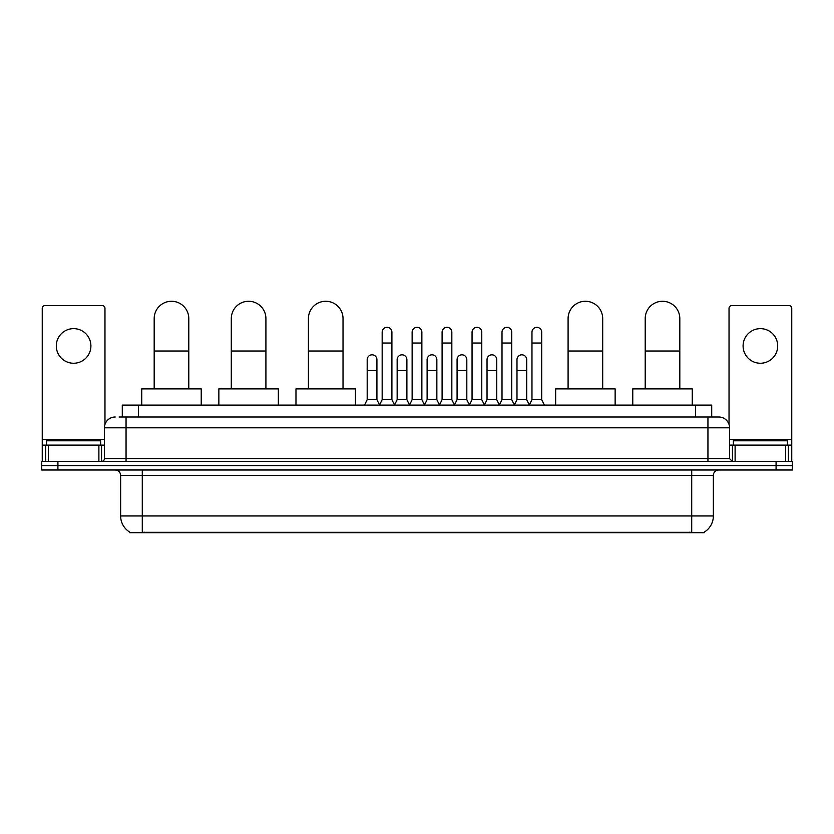 <?xml version="1.0" encoding="UTF-8"?>
<svg xmlns="http://www.w3.org/2000/svg" width="834" height="834" viewBox="0 0 834 834"><rect width="100%" height="100%" fill="white"/><g stroke="black" fill="none" stroke-linecap="round" stroke-linejoin="round"><path stroke-width="1.25" d="M122.285 417L122.285 405.105L711.715 405.105L711.715 417M704.157 532.196L704.157 532.728L129.843 532.728L129.843 532.196M130.01 532.29A18.932 18.932 0 0 1 120.649 515.965L142.28 515.965L142.28 532.29L691.72 532.29L691.72 515.965L713.351 515.965L713.351 475.401A5.411 5.411 0 0 1 718.752 470.001M120.649 515.965L120.649 475.401C120.336 472.117 118.532 470.313 115.248 470.001M703.99 532.29A18.932 18.932 0 0 0 713.351 515.965M57.921 461.348L792.3 461.348L792.3 465.674L41.7 465.674L41.7 470.001L57.921 470.001L57.921 465.674L41.7 465.674L41.7 461.348L57.921 461.348L57.921 465.674L792.3 465.674L792.3 470.001L57.921 470.001M119.283 417L718.752 417A10.811 10.811 0 0 1 729.573 427.811L729.573 458.637L732.273 461.348M119.033 417L126.059 417L126.059 427.811L104.427 427.811L104.427 458.637A2.7 2.7 0 0 1 101.727 461.348M115.248 417A10.811 10.811 0 0 0 104.427 427.811M729.573 427.811L707.941 427.811L707.941 417L718.752 417M100.643 445.116L100.643 440.79L46.568 440.79L46.568 445.116M73.611 328.638A17.306 17.306 0 0 0 56.305 345.943A17.306 17.306 0 0 0 73.611 363.249A17.306 17.306 0 0 0 90.906 345.943A17.306 17.306 0 0 0 73.611 328.638M98.892 461.348L98.892 445.116L48.32 445.116L48.32 461.348M104.969 424.443L104.969 308.299A2.7 2.7 0 0 0 102.269 305.598L44.942 305.598A2.7 2.7 0 0 0 42.242 308.299L42.242 445.116L48.32 445.116M98.892 445.116L104.427 445.116M42.242 461.348L42.242 445.116M787.432 445.116L787.432 440.79L733.357 440.79L733.357 445.116M154.186 388.884L154.186 318.578A17.306 17.306 0 0 1 171.491 301.272A17.306 17.306 0 0 1 188.797 318.578A17.306 17.306 0 0 0 171.491 301.272M188.797 388.884L188.797 318.578M201.234 405.105L201.234 388.884L141.749 388.884L141.749 405.105M231.299 388.884L231.299 318.578A17.306 17.306 0 0 1 248.605 301.272A17.306 17.306 0 0 1 265.91 318.578A17.306 17.306 0 0 0 248.605 301.272M265.91 388.884L265.91 318.578M278.347 405.105L278.347 388.884L218.862 388.884L218.862 405.105M308.413 388.884L308.413 318.578A17.306 17.306 0 0 1 325.719 301.272A17.306 17.306 0 0 1 343.024 318.578A17.306 17.306 0 0 0 325.719 301.272M343.024 388.884L343.024 318.578M355.461 405.105L355.461 388.884L295.976 388.884L295.976 405.105M568.09 388.884L568.09 318.578A17.306 17.306 0 0 1 585.395 301.272A17.306 17.306 0 0 1 602.701 318.578A17.306 17.306 0 0 0 585.395 301.272M602.701 388.884L602.701 318.578M615.138 405.105L615.138 388.884L555.653 388.884L555.653 405.105M645.203 388.884L645.203 318.578A17.306 17.306 0 0 1 662.509 301.272A17.306 17.306 0 0 1 679.814 318.578A17.306 17.306 0 0 0 662.509 301.272M679.814 388.884L679.814 318.578M692.251 405.105L692.251 388.884L632.766 388.884L632.766 405.105M379.47 405.105L382.17 399.694L391.907 399.694L394.607 405.105M391.907 399.694L391.907 332.203A4.868 4.868 0 0 0 387.039 327.335A4.868 4.868 0 0 1 387.351 327.345M382.17 399.694L382.17 343.024L391.907 343.024M382.17 343.024L382.17 332.203A4.868 4.868 0 0 1 387.039 327.335M409.431 405.105L412.132 399.694L421.868 399.694L424.569 405.105M421.868 399.694L421.868 332.203A4.868 4.868 0 0 0 417 327.335A4.868 4.868 0 0 1 417.302 327.345M412.132 399.694L412.132 343.024L421.868 343.024M412.132 343.024L412.132 332.203A4.868 4.868 0 0 1 417 327.335M439.393 405.105L442.093 399.694L451.83 399.694L454.53 405.105M451.83 399.694L451.83 332.203A4.868 4.868 0 0 0 446.961 327.335A4.868 4.868 0 0 1 447.264 327.345M442.093 399.694L442.093 343.024L451.83 343.024M442.093 343.024L442.093 332.203A4.868 4.868 0 0 1 446.961 327.335M469.344 405.105L472.054 399.694L481.781 399.694L484.491 405.105M481.781 399.694L481.781 332.203A4.868 4.868 0 0 0 476.923 327.335A4.868 4.868 0 0 1 477.225 327.345M472.054 399.694L472.054 343.024L481.781 343.024M472.054 343.024L472.054 332.203A4.868 4.868 0 0 1 476.923 327.335M499.305 405.105L502.005 399.694L511.742 399.694L514.453 405.105M511.742 399.694L511.742 332.203A4.868 4.868 0 0 0 506.874 327.335A4.868 4.868 0 0 1 507.187 327.345M502.005 399.694L502.005 343.024L511.742 343.024M502.005 343.024L502.005 332.203A4.868 4.868 0 0 1 506.874 327.335M529.267 405.105L531.967 399.694L541.704 399.694L544.404 405.105M541.704 399.694L541.704 332.203A4.868 4.868 0 0 0 536.835 327.335A4.868 4.868 0 0 1 537.138 327.345M531.967 399.694L531.967 343.024L541.704 343.024M531.967 343.024L531.967 332.203A4.868 4.868 0 0 1 536.835 327.335M364.489 405.105L367.189 399.694L376.926 399.694L379.553 404.938M376.926 399.694L376.926 359.673A4.868 4.868 0 0 0 372.371 354.825A4.868 4.868 0 0 1 376.926 359.673M367.189 399.694L367.189 370.494L376.926 370.494M367.189 370.494L367.189 359.673A4.868 4.868 0 0 1 372.371 354.825M394.534 404.938L397.151 399.694L406.888 399.694L409.515 404.938M406.888 399.694L406.888 359.673A4.868 4.868 0 0 0 402.322 354.825A4.868 4.868 0 0 1 406.888 359.673M397.151 399.694L397.151 370.494L406.888 370.494M397.151 370.494L397.151 359.673A4.868 4.868 0 0 1 402.322 354.825M424.485 404.938L427.112 399.694L436.849 399.694L439.466 404.938M436.849 399.694L436.849 359.673A4.868 4.868 0 0 0 432.283 354.825A4.868 4.868 0 0 1 436.849 359.673M427.112 399.694L427.112 370.494L436.849 370.494M427.112 370.494L427.112 359.673A4.868 4.868 0 0 1 432.283 354.825M454.447 404.938L457.074 399.694L466.811 399.694L469.427 404.938M466.811 399.694L466.811 359.673A4.868 4.868 0 0 0 462.244 354.825A4.868 4.868 0 0 1 466.811 359.673M457.074 399.694L457.074 370.494L466.811 370.494M457.074 370.494L457.074 359.673A4.868 4.868 0 0 1 462.244 354.825M484.408 404.938L487.035 399.694L496.762 399.694L499.389 404.938M496.762 399.694L496.762 359.673A4.868 4.868 0 0 0 492.206 354.825A4.868 4.868 0 0 1 496.762 359.673M487.035 399.694L487.035 370.494L496.762 370.494M487.035 370.494L487.035 359.673A4.868 4.868 0 0 1 492.206 354.825M514.37 404.938L516.986 399.694L526.723 399.694L529.35 404.938M526.723 399.694L526.723 359.673A4.868 4.868 0 0 0 522.167 354.825A4.868 4.868 0 0 1 526.723 359.673M516.986 399.694L516.986 370.494L526.723 370.494M516.986 370.494L516.986 359.673A4.868 4.868 0 0 1 522.167 354.825M760.389 328.638A17.306 17.306 0 0 0 743.094 345.943A17.306 17.306 0 0 0 760.389 363.249A17.306 17.306 0 0 0 777.695 345.943A17.306 17.306 0 0 0 760.389 328.638M785.68 461.348L785.68 445.116L735.108 445.116L735.108 461.348M785.68 445.116L791.758 445.116L791.758 308.299A2.7 2.7 0 0 0 789.058 305.598L731.731 305.598A2.7 2.7 0 0 0 729.031 308.299L729.031 424.443M729.573 445.116L735.108 445.116M791.758 445.116L791.758 461.348M689.551 532.728L689.551 532.196M144.449 532.728L144.449 532.196M138.507 417L138.507 405.105M695.493 417L695.493 405.105M691.72 470.001L691.72 475.401L120.649 475.401M713.351 475.401L691.72 475.401L691.72 515.965L142.28 515.965L142.28 470.001M776.079 470.001L776.079 461.348M126.059 461.348L126.059 458.637L729.573 458.637M104.427 458.637L126.059 458.637L126.059 427.811L707.941 427.811L707.941 461.348M104.427 439.716L42.242 439.716M101.55 445.116L101.55 461.348M42.284 445.116L42.284 461.348M45.661 461.348L45.661 445.116M154.186 351.02L188.797 351.02M231.299 351.02L265.91 351.02M308.413 351.02L343.024 351.02M568.09 351.02L602.701 351.02M645.203 351.02L679.814 351.02M791.758 439.716L729.573 439.716M791.716 461.348L791.716 445.116M788.339 445.116L788.339 461.348M732.45 461.348L732.45 445.116"/></g></svg>
